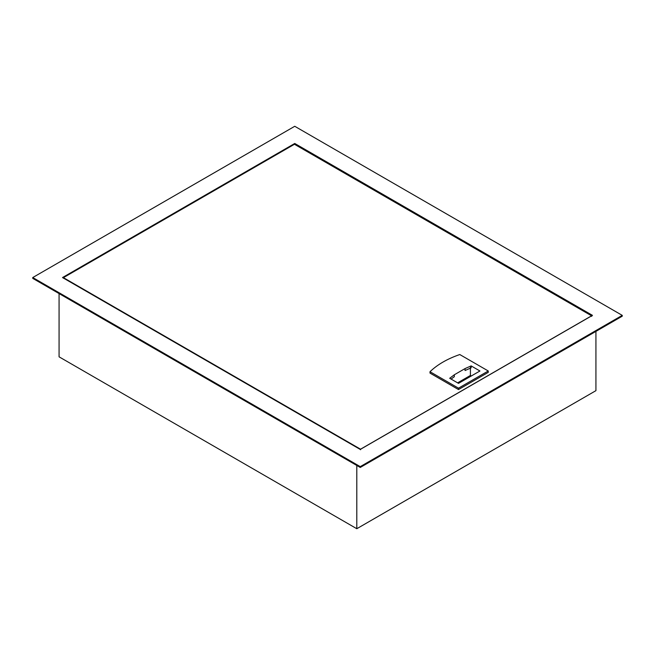 <?xml version="1.0" encoding="UTF-8"?>
<svg xmlns="http://www.w3.org/2000/svg" width="655" height="655" viewBox="0 0 655 655"><rect width="100%" height="100%" fill="white"/><g stroke="black" fill="none" stroke-linecap="round" stroke-linejoin="round"><path stroke-width="0.98" d="M59.073 356.828L59.073 293.571L59.073 356.828L356.795 528.716L59.073 356.828M356.795 527.889L356.795 528.716L595.927 390.65L595.927 331.381L595.927 390.65L356.795 528.716L356.795 465.459L356.795 527.889M32.75 277.548L360.25 466.63L360.25 467.457L32.75 278.375L32.75 277.548L32.75 278.375L360.25 467.457L360.25 466.63L622.25 315.366L294.75 126.284L32.75 277.548L294.75 126.284L622.25 315.366L622.25 316.193L622.25 315.366L360.25 466.63L32.75 277.548M622.25 316.193L360.25 467.457L622.25 316.193M592.48 315.366L360.25 449.436L62.52 277.548L294.75 143.47L592.48 315.366L294.75 143.47L294.75 144.297L294.75 143.47L62.52 277.548L360.25 449.436L592.48 315.366M591.997 315.915L294.627 144.37L591.997 315.915M471.133 365.908L471.133 367.832L465.042 370.517L465.042 368.585L471.133 365.908L465.042 368.585L454.341 374.766L454.341 376.69L451.09 379.081L454.341 376.69L454.341 374.766L449.698 378.279L454.341 374.766L465.042 368.585L465.042 370.517L471.133 367.832L471.133 365.908L479.935 370.992L471.133 365.908M429.999 371.721L458.5 388.178L458.5 389.553L429.999 373.096L429.999 371.721L429.999 373.096L458.5 389.553L458.5 388.178L488.27 370.992L459.777 354.535C447.357 358.825 437.434 364.557 429.999 371.721C437.442 364.557 447.365 358.825 459.777 354.535L488.27 370.992L488.27 372.359L488.27 370.992L458.5 388.178L429.999 371.721M488.27 372.359L458.5 389.553L488.27 372.359M458.5 383.363L479.935 370.992L458.5 383.363L449.698 378.279L458.5 383.363M457.608 382.848L470.413 375.454L471.305 375.97L470.413 375.454L470.413 367.414L470.413 375.454L457.608 382.848M63.412 277.654L360.545 449.199L360.545 449.748L360.545 449.199L591.588 315.808L294.455 144.264L63.412 277.654L63.412 278.203L63.412 277.654L294.455 144.264L591.588 315.808L591.588 316.357L591.588 315.808L360.545 449.199L63.412 277.654"/></g></svg>
